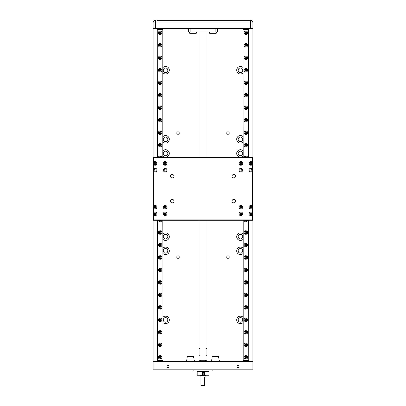 <?xml version="1.0" encoding="UTF-8"?>
<svg xmlns="http://www.w3.org/2000/svg" width="406" height="406" viewBox="0 0 406 406"><rect width="100%" height="100%" fill="white"/><g stroke="black" fill="none" stroke-linecap="round" stroke-linejoin="round"><path stroke-width="0.61" d="M194.479 361.518L193.459 356.229L188.049 356.229M219.448 361.518L218.428 356.229L213.323 356.229M216.19 33.683L209.78 33.683L215.931 33.906L216.449 31.952M196.22 33.683L189.81 33.683L195.956 33.906L196.479 31.952M242.945 248.036A3.745 3.745 0 0 0 236.703 250.827A3.745 3.745 0 0 0 242.945 253.618M242.945 233.892A3.745 3.745 0 0 0 236.703 236.683A3.745 3.745 0 0 0 242.945 239.474M242.945 150.667A3.745 3.745 0 0 0 236.754 152.869A3.745 3.745 0 0 0 239.291 157.02M242.945 136.517A3.745 3.745 0 0 0 236.703 139.309A3.745 3.745 0 0 0 242.945 142.1M242.945 67.442A3.745 3.745 0 0 0 236.703 70.233A3.745 3.745 0 0 0 242.945 73.024M163.055 73.024A3.745 3.745 0 0 0 169.297 70.233A3.745 3.745 0 0 0 163.055 67.442M163.055 142.1A3.745 3.745 0 0 0 169.297 139.309A3.745 3.745 0 0 0 163.055 136.517M163.055 156.249A3.745 3.745 0 0 0 164.394 157.02M166.709 157.02A3.745 3.745 0 0 0 165.552 149.712A3.745 3.745 0 0 0 163.055 150.667M163.055 239.474A3.745 3.745 0 0 0 169.297 236.683A3.745 3.745 0 0 0 163.055 233.892M163.055 253.618A3.745 3.745 0 0 0 169.297 250.827A3.745 3.745 0 0 0 163.055 248.036M163.055 322.694A3.745 3.745 0 0 0 169.297 319.903A3.745 3.745 0 0 0 163.055 317.111M242.945 317.111A3.745 3.745 0 0 0 236.703 319.903A3.745 3.745 0 0 0 242.945 322.694M227.969 255.821A1.248 1.248 0 0 0 226.721 257.069A1.248 1.248 0 0 0 227.969 258.317A1.248 1.248 0 0 0 229.217 257.069A1.248 1.248 0 0 0 227.969 255.821M178.031 255.821A1.248 1.248 0 0 0 176.783 257.069A1.248 1.248 0 0 0 178.031 258.317A1.248 1.248 0 0 0 179.279 257.069A1.248 1.248 0 0 0 178.031 255.821M227.969 131.818A1.248 1.248 0 0 0 226.721 133.066A1.248 1.248 0 0 0 227.969 134.315A1.248 1.248 0 0 0 229.217 133.066A1.248 1.248 0 0 0 227.969 131.818M178.031 131.818A1.248 1.248 0 0 0 176.783 133.066A1.248 1.248 0 0 0 178.031 134.315A1.248 1.248 0 0 0 179.279 133.066A1.248 1.248 0 0 0 178.031 131.818M193.723 356.458L187.313 356.458L186.552 361.518M218.687 356.458L212.277 356.458L211.521 361.518M240.448 248.538A2.289 2.289 0 0 0 238.16 250.827A2.289 2.289 0 0 0 240.448 253.116A2.289 2.289 0 0 0 242.737 250.827A2.289 2.289 0 0 0 240.448 248.538M240.448 234.394A2.289 2.289 0 0 0 238.16 236.683A2.289 2.289 0 0 0 240.448 238.972A2.289 2.289 0 0 0 242.737 236.683A2.289 2.289 0 0 0 240.448 234.394M240.448 151.169A2.289 2.289 0 0 0 238.16 153.458A2.289 2.289 0 0 0 240.448 155.747A2.289 2.289 0 0 0 242.737 153.458A2.289 2.289 0 0 0 240.448 151.169M240.448 137.02A2.289 2.289 0 0 0 238.16 139.309A2.289 2.289 0 0 0 240.448 141.598A2.289 2.289 0 0 0 242.737 139.309A2.289 2.289 0 0 0 240.448 137.02M240.448 67.944A2.289 2.289 0 0 0 238.16 70.233A2.289 2.289 0 0 0 240.448 72.522A2.289 2.289 0 0 0 242.737 70.233A2.289 2.289 0 0 0 240.448 67.944M165.552 67.944A2.289 2.289 0 0 0 163.263 70.233A2.289 2.289 0 0 0 165.552 72.522A2.289 2.289 0 0 0 167.84 70.233A2.289 2.289 0 0 0 165.552 67.944M165.552 137.02A2.289 2.289 0 0 0 163.263 139.309A2.289 2.289 0 0 0 165.552 141.598A2.289 2.289 0 0 0 167.84 139.309A2.289 2.289 0 0 0 165.552 137.02M165.552 151.169A2.289 2.289 0 0 0 163.263 153.458A2.289 2.289 0 0 0 165.552 155.747A2.289 2.289 0 0 0 167.84 153.458A2.289 2.289 0 0 0 165.552 151.169M165.552 234.394A2.289 2.289 0 0 0 163.263 236.683A2.289 2.289 0 0 0 165.552 238.972A2.289 2.289 0 0 0 167.84 236.683A2.289 2.289 0 0 0 165.552 234.394M165.552 248.538A2.289 2.289 0 0 0 163.263 250.827A2.289 2.289 0 0 0 165.552 253.116A2.289 2.289 0 0 0 167.84 250.827A2.289 2.289 0 0 0 165.552 248.538M165.552 317.614A2.289 2.289 0 0 0 163.263 319.903A2.289 2.289 0 0 0 165.552 322.191A2.289 2.289 0 0 0 167.84 319.903A2.289 2.289 0 0 0 165.552 317.614M167.008 366.654A1.04 1.04 0 0 1 168.048 365.613A1.04 1.04 0 0 1 169.089 366.654A1.04 1.04 0 0 1 168.048 367.694A1.04 1.04 0 0 1 167.008 366.654M236.911 366.654A1.04 1.04 0 0 1 237.952 365.613A1.04 1.04 0 0 1 238.992 366.654A1.04 1.04 0 0 1 237.952 367.694A1.04 1.04 0 0 1 236.911 366.654M240.448 317.614A2.289 2.289 0 0 0 238.16 319.903A2.289 2.289 0 0 0 240.448 322.191A2.289 2.289 0 0 0 242.737 319.903A2.289 2.289 0 0 0 240.448 317.614M193.931 369.836L212.155 369.922L212.155 371.003L193.845 371.003L193.845 369.922M205.497 361.518L205.497 360.269M200.503 361.518L200.503 360.269M244.113 32.784A1.746 1.746 0 0 1 245.858 31.034A1.746 1.746 0 0 1 247.609 32.784A1.746 1.746 0 0 1 245.858 34.53A1.746 1.746 0 0 1 244.113 32.784M244.113 45.269A1.746 1.746 0 0 1 245.858 43.518A1.746 1.746 0 0 1 247.609 45.269A1.746 1.746 0 0 1 245.858 47.015A1.746 1.746 0 0 1 244.113 45.269M244.113 57.748A1.746 1.746 0 0 1 245.858 56.003A1.746 1.746 0 0 1 247.609 57.748A1.746 1.746 0 0 1 245.858 59.499A1.746 1.746 0 0 1 244.113 57.748M244.113 70.233A1.746 1.746 0 0 1 245.858 68.487A1.746 1.746 0 0 1 247.609 70.233A1.746 1.746 0 0 1 245.858 71.984A1.746 1.746 0 0 1 244.113 70.233M244.113 82.717A1.746 1.746 0 0 1 245.858 80.972A1.746 1.746 0 0 1 247.609 82.717A1.746 1.746 0 0 1 245.858 84.463A1.746 1.746 0 0 1 244.113 82.717M244.113 95.202A1.746 1.746 0 0 1 245.858 93.451A1.746 1.746 0 0 1 247.609 95.202A1.746 1.746 0 0 1 245.858 96.948A1.746 1.746 0 0 1 244.113 95.202M244.113 107.686A1.746 1.746 0 0 1 245.858 105.936A1.746 1.746 0 0 1 247.609 107.686A1.746 1.746 0 0 1 245.858 109.432A1.746 1.746 0 0 1 244.113 107.686M244.113 120.166A1.746 1.746 0 0 1 245.858 118.42A1.746 1.746 0 0 1 247.609 120.166A1.746 1.746 0 0 1 245.858 121.917A1.746 1.746 0 0 1 244.113 120.166M244.113 132.65A1.746 1.746 0 0 1 245.858 130.905A1.746 1.746 0 0 1 247.609 132.65A1.746 1.746 0 0 1 245.858 134.401A1.746 1.746 0 0 1 244.113 132.65M244.113 145.135A1.746 1.746 0 0 1 245.858 143.389A1.746 1.746 0 0 1 247.609 145.135A1.746 1.746 0 0 1 245.858 146.881A1.746 1.746 0 0 1 244.113 145.135M244.219 157.02A1.746 1.746 0 0 1 247.503 157.02M244.113 232.521A1.746 1.746 0 0 1 245.858 230.77A1.746 1.746 0 0 1 247.609 232.521A1.746 1.746 0 0 1 245.858 234.267A1.746 1.746 0 0 1 244.113 232.521M244.113 245.001A1.746 1.746 0 0 1 245.858 243.255A1.746 1.746 0 0 1 247.609 245.001A1.746 1.746 0 0 1 245.858 246.752A1.746 1.746 0 0 1 244.113 245.001M244.113 257.485A1.746 1.746 0 0 1 245.858 255.739A1.746 1.746 0 0 1 247.609 257.485A1.746 1.746 0 0 1 245.858 259.236A1.746 1.746 0 0 1 244.113 257.485M244.113 269.97A1.746 1.746 0 0 1 245.858 268.224A1.746 1.746 0 0 1 247.609 269.97A1.746 1.746 0 0 1 245.858 271.715A1.746 1.746 0 0 1 244.113 269.97M244.113 282.454A1.746 1.746 0 0 1 245.858 280.703A1.746 1.746 0 0 1 247.609 282.454A1.746 1.746 0 0 1 245.858 284.2A1.746 1.746 0 0 1 244.113 282.454M244.113 294.939A1.746 1.746 0 0 1 245.858 293.188A1.746 1.746 0 0 1 247.609 294.939A1.746 1.746 0 0 1 245.858 296.684A1.746 1.746 0 0 1 244.113 294.939M244.113 307.418A1.746 1.746 0 0 1 245.858 305.672A1.746 1.746 0 0 1 247.609 307.418A1.746 1.746 0 0 1 245.858 309.169A1.746 1.746 0 0 1 244.113 307.418M244.113 319.903A1.746 1.746 0 0 1 245.858 318.157A1.746 1.746 0 0 1 247.609 319.903A1.746 1.746 0 0 1 245.858 321.653A1.746 1.746 0 0 1 244.113 319.903M244.113 332.387A1.746 1.746 0 0 1 245.858 330.641A1.746 1.746 0 0 1 247.609 332.387A1.746 1.746 0 0 1 245.858 334.133A1.746 1.746 0 0 1 244.113 332.387M244.113 357.356A1.746 1.746 0 0 1 245.858 355.605A1.746 1.746 0 0 1 247.609 357.356A1.746 1.746 0 0 1 245.858 359.102A1.746 1.746 0 0 1 244.113 357.356M244.113 344.872A1.746 1.746 0 0 1 245.858 343.121A1.746 1.746 0 0 1 247.609 344.872A1.746 1.746 0 0 1 245.858 346.617A1.746 1.746 0 0 1 244.113 344.872M233.587 20.3L238.992 20.3L233.587 20.3M157.498 20.3L250.294 20.3A2.644 2.644 0 0 1 252.933 22.944L250.294 22.944L250.294 20.3L244.189 20.3M157.716 20.3L161.811 20.3M167.008 20.3L172.413 20.3L167.008 20.3M158.391 32.784A1.746 1.746 0 0 1 160.142 31.034A1.746 1.746 0 0 1 161.887 32.784A1.746 1.746 0 0 1 160.142 34.53A1.746 1.746 0 0 1 158.391 32.784M158.391 45.269A1.746 1.746 0 0 1 160.142 43.518A1.746 1.746 0 0 1 161.887 45.269A1.746 1.746 0 0 1 160.142 47.015A1.746 1.746 0 0 1 158.391 45.269M158.391 57.748A1.746 1.746 0 0 1 160.142 56.003A1.746 1.746 0 0 1 161.887 57.748A1.746 1.746 0 0 1 160.142 59.499A1.746 1.746 0 0 1 158.391 57.748M158.391 70.233A1.746 1.746 0 0 1 160.142 68.487A1.746 1.746 0 0 1 161.887 70.233A1.746 1.746 0 0 1 160.142 71.984A1.746 1.746 0 0 1 158.391 70.233M158.391 82.717A1.746 1.746 0 0 1 160.142 80.972A1.746 1.746 0 0 1 161.887 82.717A1.746 1.746 0 0 1 160.142 84.463A1.746 1.746 0 0 1 158.391 82.717M158.391 95.202A1.746 1.746 0 0 1 160.142 93.451A1.746 1.746 0 0 1 161.887 95.202A1.746 1.746 0 0 1 160.142 96.948A1.746 1.746 0 0 1 158.391 95.202M158.391 107.686A1.746 1.746 0 0 1 160.142 105.936A1.746 1.746 0 0 1 161.887 107.686A1.746 1.746 0 0 1 160.142 109.432A1.746 1.746 0 0 1 158.391 107.686M158.391 120.166A1.746 1.746 0 0 1 160.142 118.42A1.746 1.746 0 0 1 161.887 120.166A1.746 1.746 0 0 1 160.142 121.917A1.746 1.746 0 0 1 158.391 120.166M158.391 132.65A1.746 1.746 0 0 1 160.142 130.905A1.746 1.746 0 0 1 161.887 132.65A1.746 1.746 0 0 1 160.142 134.401A1.746 1.746 0 0 1 158.391 132.65M158.391 145.135A1.746 1.746 0 0 1 160.142 143.389A1.746 1.746 0 0 1 161.887 145.135A1.746 1.746 0 0 1 160.142 146.881A1.746 1.746 0 0 1 158.391 145.135M158.497 157.02A1.746 1.746 0 0 1 161.781 157.02M158.391 232.521A1.746 1.746 0 0 1 160.142 230.77A1.746 1.746 0 0 1 161.887 232.521A1.746 1.746 0 0 1 160.142 234.267A1.746 1.746 0 0 1 158.391 232.521M158.391 245.001A1.746 1.746 0 0 1 160.142 243.255A1.746 1.746 0 0 1 161.887 245.001A1.746 1.746 0 0 1 160.142 246.752A1.746 1.746 0 0 1 158.391 245.001M158.391 257.485A1.746 1.746 0 0 1 160.142 255.739A1.746 1.746 0 0 1 161.887 257.485A1.746 1.746 0 0 1 160.142 259.236A1.746 1.746 0 0 1 158.391 257.485M158.391 269.97A1.746 1.746 0 0 1 160.142 268.224A1.746 1.746 0 0 1 161.887 269.97A1.746 1.746 0 0 1 160.142 271.715A1.746 1.746 0 0 1 158.391 269.97M158.391 282.454A1.746 1.746 0 0 1 160.142 280.703A1.746 1.746 0 0 1 161.887 282.454A1.746 1.746 0 0 1 160.142 284.2A1.746 1.746 0 0 1 158.391 282.454M158.391 294.939A1.746 1.746 0 0 1 160.142 293.188A1.746 1.746 0 0 1 161.887 294.939A1.746 1.746 0 0 1 160.142 296.684A1.746 1.746 0 0 1 158.391 294.939M158.391 307.418A1.746 1.746 0 0 1 160.142 305.672A1.746 1.746 0 0 1 161.887 307.418A1.746 1.746 0 0 1 160.142 309.169A1.746 1.746 0 0 1 158.391 307.418M158.391 319.903A1.746 1.746 0 0 1 160.142 318.157A1.746 1.746 0 0 1 161.887 319.903A1.746 1.746 0 0 1 160.142 321.653A1.746 1.746 0 0 1 158.391 319.903M158.391 332.387A1.746 1.746 0 0 1 160.142 330.641A1.746 1.746 0 0 1 161.887 332.387A1.746 1.746 0 0 1 160.142 334.133A1.746 1.746 0 0 1 158.391 332.387M158.391 357.356A1.746 1.746 0 0 1 160.142 355.605A1.746 1.746 0 0 1 161.887 357.356A1.746 1.746 0 0 1 160.142 359.102A1.746 1.746 0 0 1 158.391 357.356M158.391 344.872A1.746 1.746 0 0 1 160.142 343.121A1.746 1.746 0 0 1 161.887 344.872A1.746 1.746 0 0 1 160.142 346.617A1.746 1.746 0 0 1 158.391 344.872M187.876 356.229L193.16 356.229L187.313 356.458M212.84 356.229L218.123 356.229L212.277 356.458M206.964 220.27L206.964 348.668L206.121 348.668L206.121 355.275L206.964 355.275L206.964 360.269L199.036 360.269L199.036 355.275L199.879 355.275L199.879 348.668L199.036 348.668L199.036 220.27M206.964 157.02L206.964 31.952M199.036 157.02L199.036 31.952M193.845 371.003L212.155 371.003M246.858 32.784A1 1 0 0 0 245.858 31.785A1 1 0 0 0 244.864 32.784A1 1 0 0 0 245.858 33.784A1 1 0 0 0 246.858 32.784M246.858 45.269A1 1 0 0 0 245.858 44.269A1 1 0 0 0 244.864 45.269A1 1 0 0 0 245.858 46.264A1 1 0 0 0 246.858 45.269M246.858 57.748A1 1 0 0 0 245.858 56.754A1 1 0 0 0 244.864 57.748A1 1 0 0 0 245.858 58.748A1 1 0 0 0 246.858 57.748M246.858 70.233A1 1 0 0 0 245.858 69.233A1 1 0 0 0 244.864 70.233A1 1 0 0 0 245.858 71.233A1 1 0 0 0 246.858 70.233M246.858 82.717A1 1 0 0 0 245.858 81.718A1 1 0 0 0 244.864 82.717A1 1 0 0 0 245.858 83.717A1 1 0 0 0 246.858 82.717M246.858 95.202A1 1 0 0 0 245.858 94.202A1 1 0 0 0 244.864 95.202A1 1 0 0 0 245.858 96.202A1 1 0 0 0 246.858 95.202M246.858 107.686A1 1 0 0 0 245.858 106.687A1 1 0 0 0 244.864 107.686A1 1 0 0 0 245.858 108.681A1 1 0 0 0 246.858 107.686M246.858 120.166A1 1 0 0 0 245.858 119.171A1 1 0 0 0 244.864 120.166A1 1 0 0 0 245.858 121.166A1 1 0 0 0 246.858 120.166M246.858 132.65A1 1 0 0 0 245.858 131.651A1 1 0 0 0 244.864 132.65A1 1 0 0 0 245.858 133.65A1 1 0 0 0 246.858 132.65M246.858 145.135A1 1 0 0 0 245.858 144.135A1 1 0 0 0 244.864 145.135A1 1 0 0 0 245.858 146.135A1 1 0 0 0 246.858 145.135M246.66 157.02A1 1 0 0 0 245.062 157.02M246.858 232.521A1 1 0 0 0 245.858 231.521A1 1 0 0 0 244.864 232.521A1 1 0 0 0 245.858 233.516A1 1 0 0 0 246.858 232.521M246.858 245.001A1 1 0 0 0 245.858 244.006A1 1 0 0 0 244.864 245.001A1 1 0 0 0 245.858 246A1 1 0 0 0 246.858 245.001M246.858 257.485A1 1 0 0 0 245.858 256.485A1 1 0 0 0 244.864 257.485A1 1 0 0 0 245.858 258.485A1 1 0 0 0 246.858 257.485M246.858 269.97A1 1 0 0 0 245.858 268.97A1 1 0 0 0 244.864 269.97A1 1 0 0 0 245.858 270.969A1 1 0 0 0 246.858 269.97M246.858 282.454A1 1 0 0 0 245.858 281.454A1 1 0 0 0 244.864 282.454A1 1 0 0 0 245.858 283.454A1 1 0 0 0 246.858 282.454M246.858 294.939A1 1 0 0 0 245.858 293.939A1 1 0 0 0 244.864 294.939A1 1 0 0 0 245.858 295.933A1 1 0 0 0 246.858 294.939M246.858 307.418A1 1 0 0 0 245.858 306.423A1 1 0 0 0 244.864 307.418A1 1 0 0 0 245.858 308.418A1 1 0 0 0 246.858 307.418M246.858 319.903A1 1 0 0 0 245.858 318.903A1 1 0 0 0 244.864 319.903A1 1 0 0 0 245.858 320.902A1 1 0 0 0 246.858 319.903M246.858 332.387A1 1 0 0 0 245.858 331.387A1 1 0 0 0 244.864 332.387A1 1 0 0 0 245.858 333.387A1 1 0 0 0 246.858 332.387M246.858 357.356A1 1 0 0 0 245.858 356.356A1 1 0 0 0 244.864 357.356A1 1 0 0 0 245.858 358.351A1 1 0 0 0 246.858 357.356M246.858 344.872A1 1 0 0 0 245.858 343.872A1 1 0 0 0 244.864 344.872A1 1 0 0 0 245.858 345.871A1 1 0 0 0 246.858 344.872M161.136 32.784A1 1 0 0 0 160.142 31.785A1 1 0 0 0 159.142 32.784A1 1 0 0 0 160.142 33.784A1 1 0 0 0 161.136 32.784M161.136 45.269A1 1 0 0 0 160.142 44.269A1 1 0 0 0 159.142 45.269A1 1 0 0 0 160.142 46.264A1 1 0 0 0 161.136 45.269M161.136 57.748A1 1 0 0 0 160.142 56.754A1 1 0 0 0 159.142 57.748A1 1 0 0 0 160.142 58.748A1 1 0 0 0 161.136 57.748M161.136 70.233A1 1 0 0 0 160.142 69.233A1 1 0 0 0 159.142 70.233A1 1 0 0 0 160.142 71.233A1 1 0 0 0 161.136 70.233M161.136 82.717A1 1 0 0 0 160.142 81.718A1 1 0 0 0 159.142 82.717A1 1 0 0 0 160.142 83.717A1 1 0 0 0 161.136 82.717M161.136 95.202A1 1 0 0 0 160.142 94.202A1 1 0 0 0 159.142 95.202A1 1 0 0 0 160.142 96.202A1 1 0 0 0 161.136 95.202M161.136 107.686A1 1 0 0 0 160.142 106.687A1 1 0 0 0 159.142 107.686A1 1 0 0 0 160.142 108.681A1 1 0 0 0 161.136 107.686M161.136 120.166A1 1 0 0 0 160.142 119.171A1 1 0 0 0 159.142 120.166A1 1 0 0 0 160.142 121.166A1 1 0 0 0 161.136 120.166M161.136 132.65A1 1 0 0 0 160.142 131.651A1 1 0 0 0 159.142 132.65A1 1 0 0 0 160.142 133.65A1 1 0 0 0 161.136 132.65M161.136 145.135A1 1 0 0 0 160.142 144.135A1 1 0 0 0 159.142 145.135A1 1 0 0 0 160.142 146.135A1 1 0 0 0 161.136 145.135M160.938 157.02A1 1 0 0 0 159.34 157.02M161.136 232.521A1 1 0 0 0 160.142 231.521A1 1 0 0 0 159.142 232.521A1 1 0 0 0 160.142 233.516A1 1 0 0 0 161.136 232.521M161.136 245.001A1 1 0 0 0 160.142 244.006A1 1 0 0 0 159.142 245.001A1 1 0 0 0 160.142 246A1 1 0 0 0 161.136 245.001M161.136 257.485A1 1 0 0 0 160.142 256.485A1 1 0 0 0 159.142 257.485A1 1 0 0 0 160.142 258.485A1 1 0 0 0 161.136 257.485M161.136 269.97A1 1 0 0 0 160.142 268.97A1 1 0 0 0 159.142 269.97A1 1 0 0 0 160.142 270.969A1 1 0 0 0 161.136 269.97M161.136 282.454A1 1 0 0 0 160.142 281.454A1 1 0 0 0 159.142 282.454A1 1 0 0 0 160.142 283.454A1 1 0 0 0 161.136 282.454M161.136 294.939A1 1 0 0 0 160.142 293.939A1 1 0 0 0 159.142 294.939A1 1 0 0 0 160.142 295.933A1 1 0 0 0 161.136 294.939M161.136 307.418A1 1 0 0 0 160.142 306.423A1 1 0 0 0 159.142 307.418A1 1 0 0 0 160.142 308.418A1 1 0 0 0 161.136 307.418M161.136 319.903A1 1 0 0 0 160.142 318.903A1 1 0 0 0 159.142 319.903A1 1 0 0 0 160.142 320.902A1 1 0 0 0 161.136 319.903M161.136 332.387A1 1 0 0 0 160.142 331.387A1 1 0 0 0 159.142 332.387A1 1 0 0 0 160.142 333.387A1 1 0 0 0 161.136 332.387M161.136 357.356A1 1 0 0 0 160.142 356.356A1 1 0 0 0 159.142 357.356A1 1 0 0 0 160.142 358.351A1 1 0 0 0 161.136 357.356M161.136 344.872A1 1 0 0 0 160.142 343.872A1 1 0 0 0 159.142 344.872A1 1 0 0 0 160.142 345.871A1 1 0 0 0 161.136 344.872M159.533 357.625L160.142 358.021C160.999 357.574 160.999 357.133 160.142 356.686L159.492 357.498M245.858 356.686C245.001 357.133 245.001 357.574 245.858 358.021C246.721 357.574 246.721 357.133 245.858 356.686A0.665 0.665 0 0 0 245.194 357.356A0.665 0.665 0 0 0 245.858 358.021C245.001 357.574 245.001 357.133 245.858 356.686C246.721 357.133 246.721 357.574 245.858 358.021A0.665 0.665 0 0 0 246.528 357.356A0.665 0.665 0 0 0 245.858 356.686M246.467 32.516L245.858 32.12A0.665 0.665 0 0 0 245.194 32.784A0.665 0.665 0 0 0 245.858 33.449C246.721 33.003 246.721 32.561 245.858 32.12C245.001 32.561 245.001 33.008 245.858 33.449L246.335 33.251M245.858 44.599A0.665 0.665 0 0 0 245.194 45.269A0.665 0.665 0 0 0 245.858 45.934A0.665 0.665 0 0 0 246.528 45.269A0.665 0.665 0 0 0 245.858 44.599M245.858 57.084A0.665 0.665 0 0 0 245.194 57.748A0.665 0.665 0 0 0 245.858 58.418A0.665 0.665 0 0 0 246.528 57.748A0.665 0.665 0 0 0 245.858 57.084M245.858 69.568A0.665 0.665 0 0 0 245.194 70.233A0.665 0.665 0 0 0 245.858 70.898A0.665 0.665 0 0 0 246.528 70.233A0.665 0.665 0 0 0 245.858 69.568M245.858 82.053A0.665 0.665 0 0 0 245.194 82.717A0.665 0.665 0 0 0 245.858 83.382A0.665 0.665 0 0 0 246.528 82.717A0.665 0.665 0 0 0 245.858 82.053M245.858 94.537A0.665 0.665 0 0 0 245.194 95.202A0.665 0.665 0 0 0 245.858 95.867A0.665 0.665 0 0 0 246.528 95.202A0.665 0.665 0 0 0 245.858 94.537M245.858 107.017A0.665 0.665 0 0 0 245.194 107.686A0.665 0.665 0 0 0 245.858 108.351A0.665 0.665 0 0 0 246.528 107.686A0.665 0.665 0 0 0 245.858 107.017M245.858 119.501A0.665 0.665 0 0 0 245.194 120.166A0.665 0.665 0 0 0 245.858 120.836A0.665 0.665 0 0 0 246.528 120.166A0.665 0.665 0 0 0 245.858 119.501M245.858 131.986A0.665 0.665 0 0 0 245.194 132.65A0.665 0.665 0 0 0 245.858 133.315A0.665 0.665 0 0 0 246.528 132.65A0.665 0.665 0 0 0 245.858 131.986M245.858 144.47A0.665 0.665 0 0 0 245.194 145.135A0.665 0.665 0 0 0 245.858 145.8A0.665 0.665 0 0 0 246.528 145.135A0.665 0.665 0 0 0 245.858 144.47M246.148 157.02A0.665 0.665 0 0 0 245.569 157.02M245.234 220.27A0.665 0.665 0 0 0 246.483 220.27M245.858 231.851A0.665 0.665 0 0 0 245.194 232.521A0.665 0.665 0 0 0 245.858 233.186A0.665 0.665 0 0 0 246.528 232.521A0.665 0.665 0 0 0 245.858 231.851M245.858 244.336A0.665 0.665 0 0 0 245.194 245.001A0.665 0.665 0 0 0 245.858 245.671A0.665 0.665 0 0 0 246.528 245.001A0.665 0.665 0 0 0 245.858 244.336M245.858 256.82A0.665 0.665 0 0 0 245.194 257.485A0.665 0.665 0 0 0 245.858 258.15A0.665 0.665 0 0 0 246.528 257.485A0.665 0.665 0 0 0 245.858 256.82M245.858 269.305A0.665 0.665 0 0 0 245.194 269.97A0.665 0.665 0 0 0 245.858 270.635A0.665 0.665 0 0 0 246.528 269.97A0.665 0.665 0 0 0 245.858 269.305M245.858 281.789A0.665 0.665 0 0 0 245.194 282.454A0.665 0.665 0 0 0 245.858 283.119A0.665 0.665 0 0 0 246.528 282.454A0.665 0.665 0 0 0 245.858 281.789M245.858 294.269A0.665 0.665 0 0 0 245.194 294.939A0.665 0.665 0 0 0 245.858 295.604A0.665 0.665 0 0 0 246.528 294.939A0.665 0.665 0 0 0 245.858 294.269M245.858 306.753A0.665 0.665 0 0 0 245.194 307.418A0.665 0.665 0 0 0 245.858 308.088A0.665 0.665 0 0 0 246.528 307.418A0.665 0.665 0 0 0 245.858 306.753M245.858 319.238A0.665 0.665 0 0 0 245.194 319.903A0.665 0.665 0 0 0 245.858 320.567A0.665 0.665 0 0 0 246.528 319.903A0.665 0.665 0 0 0 245.858 319.238M245.858 331.722A0.665 0.665 0 0 0 245.194 332.387A0.665 0.665 0 0 0 245.858 333.052A0.665 0.665 0 0 0 246.528 332.387A0.665 0.665 0 0 0 245.858 331.722M245.858 344.207A0.665 0.665 0 0 0 245.194 344.872A0.665 0.665 0 0 0 245.858 345.536A0.665 0.665 0 0 0 246.528 344.872A0.665 0.665 0 0 0 245.858 344.207M245.858 32.12C245.001 32.561 245.001 33.008 245.858 33.449A0.665 0.665 0 0 0 246.528 32.784A0.665 0.665 0 0 0 245.858 32.12M160.142 32.12L159.492 32.932L160.142 32.12A0.665 0.665 0 0 0 159.472 32.784A0.665 0.665 0 0 0 160.142 33.449C160.999 33.003 160.999 32.561 160.142 32.12C160.999 32.561 160.999 33.008 160.142 33.449L159.533 33.053L160.142 33.449A0.665 0.665 0 0 0 160.806 32.784A0.665 0.665 0 0 0 160.142 32.12M160.142 356.686A0.665 0.665 0 0 0 159.472 357.356A0.665 0.665 0 0 0 160.142 358.021C159.279 357.574 159.279 357.133 160.142 356.686C160.999 357.133 160.999 357.574 160.142 358.021A0.665 0.665 0 0 0 160.806 357.356A0.665 0.665 0 0 0 160.142 356.686M160.142 44.599A0.665 0.665 0 0 0 159.472 45.269A0.665 0.665 0 0 0 160.142 45.934A0.665 0.665 0 0 0 160.806 45.269A0.665 0.665 0 0 0 160.142 44.599M160.142 57.084A0.665 0.665 0 0 0 159.472 57.748A0.665 0.665 0 0 0 160.142 58.418A0.665 0.665 0 0 0 160.806 57.748A0.665 0.665 0 0 0 160.142 57.084M160.142 69.568A0.665 0.665 0 0 0 159.472 70.233A0.665 0.665 0 0 0 160.142 70.898A0.665 0.665 0 0 0 160.806 70.233A0.665 0.665 0 0 0 160.142 69.568M160.142 82.053A0.665 0.665 0 0 0 159.472 82.717A0.665 0.665 0 0 0 160.142 83.382A0.665 0.665 0 0 0 160.806 82.717A0.665 0.665 0 0 0 160.142 82.053M160.142 94.537A0.665 0.665 0 0 0 159.472 95.202A0.665 0.665 0 0 0 160.142 95.867A0.665 0.665 0 0 0 160.806 95.202A0.665 0.665 0 0 0 160.142 94.537M160.142 107.017A0.665 0.665 0 0 0 159.472 107.686A0.665 0.665 0 0 0 160.142 108.351A0.665 0.665 0 0 0 160.806 107.686A0.665 0.665 0 0 0 160.142 107.017M160.142 119.501A0.665 0.665 0 0 0 159.472 120.166A0.665 0.665 0 0 0 160.142 120.836A0.665 0.665 0 0 0 160.806 120.166A0.665 0.665 0 0 0 160.142 119.501M160.142 131.986A0.665 0.665 0 0 0 159.472 132.65A0.665 0.665 0 0 0 160.142 133.315A0.665 0.665 0 0 0 160.806 132.65A0.665 0.665 0 0 0 160.142 131.986M160.142 144.47A0.665 0.665 0 0 0 159.472 145.135A0.665 0.665 0 0 0 160.142 145.8A0.665 0.665 0 0 0 160.806 145.135A0.665 0.665 0 0 0 160.142 144.47M160.431 157.02A0.665 0.665 0 0 0 159.852 157.02M159.517 220.27A0.665 0.665 0 0 0 160.766 220.27M160.142 231.851A0.665 0.665 0 0 0 159.472 232.521A0.665 0.665 0 0 0 160.142 233.186A0.665 0.665 0 0 0 160.806 232.521A0.665 0.665 0 0 0 160.142 231.851M160.142 244.336A0.665 0.665 0 0 0 159.472 245.001A0.665 0.665 0 0 0 160.142 245.671A0.665 0.665 0 0 0 160.806 245.001A0.665 0.665 0 0 0 160.142 244.336M160.142 256.82A0.665 0.665 0 0 0 159.472 257.485A0.665 0.665 0 0 0 160.142 258.15A0.665 0.665 0 0 0 160.806 257.485A0.665 0.665 0 0 0 160.142 256.82M160.142 269.305A0.665 0.665 0 0 0 159.472 269.97A0.665 0.665 0 0 0 160.142 270.635A0.665 0.665 0 0 0 160.806 269.97A0.665 0.665 0 0 0 160.142 269.305M160.142 281.789A0.665 0.665 0 0 0 159.472 282.454A0.665 0.665 0 0 0 160.142 283.119A0.665 0.665 0 0 0 160.806 282.454A0.665 0.665 0 0 0 160.142 281.789M160.142 294.269A0.665 0.665 0 0 0 159.472 294.939A0.665 0.665 0 0 0 160.142 295.604A0.665 0.665 0 0 0 160.806 294.939A0.665 0.665 0 0 0 160.142 294.269M160.142 306.753A0.665 0.665 0 0 0 159.472 307.418A0.665 0.665 0 0 0 160.142 308.088A0.665 0.665 0 0 0 160.806 307.418A0.665 0.665 0 0 0 160.142 306.753M160.142 319.238A0.665 0.665 0 0 0 159.472 319.903A0.665 0.665 0 0 0 160.142 320.567A0.665 0.665 0 0 0 160.806 319.903A0.665 0.665 0 0 0 160.142 319.238M160.142 331.722A0.665 0.665 0 0 0 159.472 332.387A0.665 0.665 0 0 0 160.142 333.052A0.665 0.665 0 0 0 160.806 332.387A0.665 0.665 0 0 0 160.142 331.722M160.142 344.207A0.665 0.665 0 0 0 159.472 344.872A0.665 0.665 0 0 0 160.142 345.536A0.665 0.665 0 0 0 160.806 344.872A0.665 0.665 0 0 0 160.142 344.207M198.838 371.084L198.838 371.5M207.161 371.084L207.161 371.5M208.999 375.245L208.999 371.5L209.034 375.245L204.629 375.245L204.629 371.5L202.366 371.5L202.366 375.245L204.629 375.245M202.65 373.358L203.487 372.525L204.309 373.358L203.487 374.19L202.65 373.358M203.345 374.18L204.02 373.358L203.35 372.541M200.513 375.245L200.513 375.712L205.487 375.712L205.487 375.245M204.644 385.68L200.919 385.68L204.644 385.68L204.644 377.377L205.081 377.377L205.081 375.712M200.919 385.68L200.919 375.712M202.366 375.245L197.189 375.245L197.189 371.5L197.189 375.245M208.999 371.5L204.629 371.5M202.366 371.5L197.189 371.5M246.508 32.927L246.508 32.637M159.167 220.27A1 1 0 0 0 161.111 220.27M244.889 220.27A1 1 0 0 0 246.833 220.27M162.801 157.02L162.801 29.455L163.055 157.02M163.055 220.27L163.055 360.685L162.801 220.27M157.477 220.27L157.477 360.685L157.229 220.27M157.229 157.02L157.229 29.455L157.477 157.02M248.523 157.02L248.523 29.455L248.771 157.02M248.771 220.27L248.771 360.685L248.523 220.27M243.199 220.27L243.199 360.685L242.945 220.27M242.945 157.02L242.945 29.455L243.199 157.02M161.872 220.27A1.746 1.746 0 0 1 158.406 220.27M247.594 220.27A1.746 1.746 0 0 1 244.128 220.27M157.477 29.455L162.801 29.455M162.801 360.685L157.477 360.685M243.199 29.455L248.523 29.455M248.523 360.685L243.199 360.685M155.706 20.3L155.706 22.944L153.067 22.944A2.644 2.644 0 0 1 155.706 20.3A2.644 2.644 0 0 0 153.067 22.944L153.067 28.623L252.933 28.623L252.933 22.944M153.067 361.518L153.067 369.836L252.933 369.836L252.933 361.518L153.067 361.518L153.067 220.27L252.933 220.27L252.517 219.854L252.517 214.642A1.832 1.832 0 0 1 249.03 213.86A1.832 1.832 0 0 1 252.517 213.079L252.517 157.437L153.483 157.437L153.067 157.02L153.067 22.944M217.565 28.623L217.565 31.952L215.901 31.952L215.901 28.623M190.099 28.623L190.099 31.952L188.435 31.952L188.435 28.623M215.901 31.952L190.099 31.952M248.771 360.685L248.771 361.518M248.771 28.623L248.771 29.455M252.933 361.518L252.933 28.623M163.055 29.455L163.055 28.623M163.055 361.518L163.055 360.685M242.945 360.685L242.945 361.518M242.945 28.623L242.945 29.455M241.606 157.02A3.745 3.745 0 0 0 242.945 156.249M172.205 202.873A1.746 1.746 0 0 1 170.459 201.127A1.746 1.746 0 0 1 172.205 199.382A1.746 1.746 0 0 1 173.956 201.127A1.746 1.746 0 0 1 172.205 202.873M172.205 177.909A1.746 1.746 0 0 1 170.459 176.158A1.746 1.746 0 0 1 172.205 174.413A1.746 1.746 0 0 1 173.956 176.158A1.746 1.746 0 0 1 172.205 177.909M233.795 177.909A1.746 1.746 0 0 1 232.044 176.158A1.746 1.746 0 0 1 233.795 174.413A1.746 1.746 0 0 1 235.541 176.158A1.746 1.746 0 0 1 233.795 177.909M233.795 202.873A1.746 1.746 0 0 1 232.044 201.127A1.746 1.746 0 0 1 233.795 199.382A1.746 1.746 0 0 1 235.541 201.127A1.746 1.746 0 0 1 233.795 202.873M165.125 171.916A1.832 1.832 0 0 1 163.293 170.084A1.832 1.832 0 0 1 165.125 168.257A1.832 1.832 0 0 1 166.957 170.084A1.832 1.832 0 0 1 165.125 171.916M165.125 165.257A1.832 1.832 0 0 1 163.293 163.425A1.832 1.832 0 0 1 165.125 161.598A1.832 1.832 0 0 1 166.957 163.425A1.832 1.832 0 0 1 165.125 165.257M165.125 209.034A1.832 1.832 0 0 1 163.293 207.202A1.832 1.832 0 0 1 165.125 205.37A1.832 1.832 0 0 1 166.957 207.202A1.832 1.832 0 0 1 165.125 209.034M165.125 215.693A1.832 1.832 0 0 1 163.293 213.86A1.832 1.832 0 0 1 165.125 212.028A1.832 1.832 0 0 1 166.957 213.86A1.832 1.832 0 0 1 165.125 215.693M240.875 171.916A1.832 1.832 0 0 1 239.043 170.084A1.832 1.832 0 0 1 240.875 168.257A1.832 1.832 0 0 1 242.707 170.084A1.832 1.832 0 0 1 240.875 171.916M240.875 165.257A1.832 1.832 0 0 1 239.043 163.425A1.832 1.832 0 0 1 240.875 161.598A1.832 1.832 0 0 1 242.707 163.425A1.832 1.832 0 0 1 240.875 165.257M240.875 209.034A1.832 1.832 0 0 1 239.043 207.202A1.832 1.832 0 0 1 240.875 205.37A1.832 1.832 0 0 1 242.707 207.202A1.832 1.832 0 0 1 240.875 209.034M240.875 215.693A1.832 1.832 0 0 1 239.043 213.86A1.832 1.832 0 0 1 240.875 212.028A1.832 1.832 0 0 1 242.707 213.86A1.832 1.832 0 0 1 240.875 215.693M155.138 215.693A1.832 1.832 0 0 1 153.483 214.642L153.483 213.079A1.832 1.832 0 0 1 156.97 213.86A1.832 1.832 0 0 1 155.138 215.693M155.138 209.034A1.832 1.832 0 0 1 153.483 207.984L153.483 206.426A1.832 1.832 0 0 1 156.97 207.202A1.832 1.832 0 0 1 155.138 209.034M155.138 171.916A1.832 1.832 0 0 1 153.483 170.865L153.483 169.307A1.832 1.832 0 0 1 156.97 170.084A1.832 1.832 0 0 1 155.138 171.916M155.138 165.257A1.832 1.832 0 0 1 153.483 164.207L153.483 162.649A1.832 1.832 0 0 1 156.97 163.425A1.832 1.832 0 0 1 155.138 165.257M252.517 164.207A1.832 1.832 0 0 1 249.03 163.425A1.832 1.832 0 0 1 252.517 162.649M252.517 170.865A1.832 1.832 0 0 1 249.03 170.084A1.832 1.832 0 0 1 252.517 169.307M252.517 207.984A1.832 1.832 0 0 1 249.03 207.202A1.832 1.832 0 0 1 252.517 206.426M165.125 169.003A1.081 1.081 0 0 0 164.044 170.084A1.081 1.081 0 0 0 165.125 171.17A1.081 1.081 0 0 0 166.206 170.084A1.081 1.081 0 0 0 165.125 169.003M165.125 162.344A1.081 1.081 0 0 0 164.044 163.425A1.081 1.081 0 0 0 165.125 164.511A1.081 1.081 0 0 0 166.206 163.425A1.081 1.081 0 0 0 165.125 162.344M165.125 206.121A1.081 1.081 0 0 0 164.044 207.202A1.081 1.081 0 0 0 165.125 208.283A1.081 1.081 0 0 0 166.206 207.202A1.081 1.081 0 0 0 165.125 206.121M165.125 212.78A1.081 1.081 0 0 0 164.044 213.86A1.081 1.081 0 0 0 165.125 214.941A1.081 1.081 0 0 0 166.206 213.86A1.081 1.081 0 0 0 165.125 212.78M240.875 169.003A1.081 1.081 0 0 0 239.794 170.084A1.081 1.081 0 0 0 240.875 171.17A1.081 1.081 0 0 0 241.956 170.084A1.081 1.081 0 0 0 240.875 169.003M240.875 162.344A1.081 1.081 0 0 0 239.794 163.425A1.081 1.081 0 0 0 240.875 164.511A1.081 1.081 0 0 0 241.956 163.425A1.081 1.081 0 0 0 240.875 162.344M240.875 206.121A1.081 1.081 0 0 0 239.794 207.202A1.081 1.081 0 0 0 240.875 208.283A1.081 1.081 0 0 0 241.956 207.202A1.081 1.081 0 0 0 240.875 206.121M240.875 212.78A1.081 1.081 0 0 0 239.794 213.86A1.081 1.081 0 0 0 240.875 214.941A1.081 1.081 0 0 0 241.956 213.86A1.081 1.081 0 0 0 240.875 212.78M250.862 212.78A1.081 1.081 0 0 0 249.781 213.86A1.081 1.081 0 0 0 250.862 214.941A1.081 1.081 0 0 0 251.943 213.86A1.081 1.081 0 0 0 250.862 212.78M155.138 212.78A1.081 1.081 0 0 0 154.057 213.86A1.081 1.081 0 0 0 155.138 214.941A1.081 1.081 0 0 0 156.219 213.86A1.081 1.081 0 0 0 155.138 212.78M155.138 206.121A1.081 1.081 0 0 0 154.057 207.202A1.081 1.081 0 0 0 155.138 208.283A1.081 1.081 0 0 0 156.219 207.202A1.081 1.081 0 0 0 155.138 206.121M155.138 169.003A1.081 1.081 0 0 0 154.057 170.084A1.081 1.081 0 0 0 155.138 171.17A1.081 1.081 0 0 0 156.219 170.084A1.081 1.081 0 0 0 155.138 169.003M155.138 162.344A1.081 1.081 0 0 0 154.057 163.425A1.081 1.081 0 0 0 155.138 164.511A1.081 1.081 0 0 0 156.219 163.425A1.081 1.081 0 0 0 155.138 162.344M250.862 162.344A1.081 1.081 0 0 0 249.781 163.425A1.081 1.081 0 0 0 250.862 164.511A1.081 1.081 0 0 0 251.943 163.425A1.081 1.081 0 0 0 250.862 162.344M250.862 169.003A1.081 1.081 0 0 0 249.781 170.084A1.081 1.081 0 0 0 250.862 171.17A1.081 1.081 0 0 0 251.943 170.084A1.081 1.081 0 0 0 250.862 169.003M250.862 206.121A1.081 1.081 0 0 0 249.781 207.202A1.081 1.081 0 0 0 250.862 208.283A1.081 1.081 0 0 0 251.943 207.202A1.081 1.081 0 0 0 250.862 206.121M165.135 208.034A0.832 0.832 0 0 1 164.303 207.202A0.832 0.832 0 0 1 165.135 206.37A0.832 0.832 0 0 1 165.968 207.202A0.832 0.832 0 0 1 165.135 208.034M165.135 206.552A0.65 0.65 0 0 0 164.481 207.202A0.65 0.65 0 0 0 165.135 207.857A0.65 0.65 0 0 0 165.785 207.202A0.65 0.65 0 0 0 165.135 206.552M165.135 214.693A0.832 0.832 0 0 1 164.303 213.86A0.832 0.832 0 0 1 165.135 213.028A0.832 0.832 0 0 1 165.968 213.86A0.832 0.832 0 0 1 165.135 214.693M165.135 213.211A0.65 0.65 0 0 0 164.481 213.86A0.65 0.65 0 0 0 165.135 214.515A0.65 0.65 0 0 0 165.785 213.86A0.65 0.65 0 0 0 165.135 213.211M240.865 208.034A0.832 0.832 0 0 1 240.032 207.202A0.832 0.832 0 0 1 240.865 206.37A0.832 0.832 0 0 1 241.697 207.202A0.832 0.832 0 0 1 240.865 208.034M240.865 206.552A0.65 0.65 0 0 0 240.215 207.202A0.65 0.65 0 0 0 240.865 207.857A0.65 0.65 0 0 0 241.519 207.202A0.65 0.65 0 0 0 240.865 206.552M240.865 214.693A0.832 0.832 0 0 1 240.032 213.86A0.832 0.832 0 0 1 240.865 213.028A0.832 0.832 0 0 1 241.697 213.86A0.832 0.832 0 0 1 240.865 214.693M240.865 213.211A0.65 0.65 0 0 0 240.215 213.86A0.65 0.65 0 0 0 240.865 214.515A0.65 0.65 0 0 0 241.519 213.86A0.65 0.65 0 0 0 240.865 213.211M250.852 214.693A0.832 0.832 0 0 1 250.02 213.86A0.832 0.832 0 0 1 250.852 213.028A0.832 0.832 0 0 1 251.684 213.86A0.832 0.832 0 0 1 250.852 214.693M250.852 213.211A0.65 0.65 0 0 0 250.203 213.86A0.65 0.65 0 0 0 250.852 214.515A0.65 0.65 0 0 0 251.507 213.86A0.65 0.65 0 0 0 250.852 213.211M155.148 214.693A0.832 0.832 0 0 1 154.316 213.86A0.832 0.832 0 0 1 155.148 213.028A0.832 0.832 0 0 1 155.98 213.86A0.832 0.832 0 0 1 155.148 214.693M155.148 213.211A0.65 0.65 0 0 0 154.493 213.86A0.65 0.65 0 0 0 155.148 214.515A0.65 0.65 0 0 0 155.797 213.86A0.65 0.65 0 0 0 155.148 213.211M155.148 208.034A0.832 0.832 0 0 1 154.316 207.202A0.832 0.832 0 0 1 155.148 206.37A0.832 0.832 0 0 1 155.98 207.202A0.832 0.832 0 0 1 155.148 208.034M155.148 206.552A0.65 0.65 0 0 0 154.493 207.202A0.65 0.65 0 0 0 155.148 207.857A0.65 0.65 0 0 0 155.797 207.202A0.65 0.65 0 0 0 155.148 206.552M250.852 208.034A0.832 0.832 0 0 1 250.02 207.202A0.832 0.832 0 0 1 250.852 206.37A0.832 0.832 0 0 1 251.684 207.202A0.832 0.832 0 0 1 250.852 208.034M250.852 206.552A0.65 0.65 0 0 0 250.203 207.202A0.65 0.65 0 0 0 250.852 207.857A0.65 0.65 0 0 0 251.507 207.202A0.65 0.65 0 0 0 250.852 206.552M251.938 163.344L249.781 163.344M156.219 163.344L154.062 163.344M166.206 163.344L164.049 163.344M241.951 163.344L239.794 163.344M153.483 214.642L153.483 219.854L153.067 220.27L153.067 157.02L252.933 157.02L252.517 157.437M153.483 157.437L153.483 162.649M153.483 207.984L153.483 213.079M153.483 170.865L153.483 206.426M153.483 164.207L153.483 169.307M153.483 219.854L252.517 219.854M252.517 213.079L252.517 214.642M250.294 28.623L250.294 22.944L155.706 22.944L155.706 28.623M189.81 33.683L189.551 31.952M209.78 33.683L209.521 31.952"/></g></svg>
